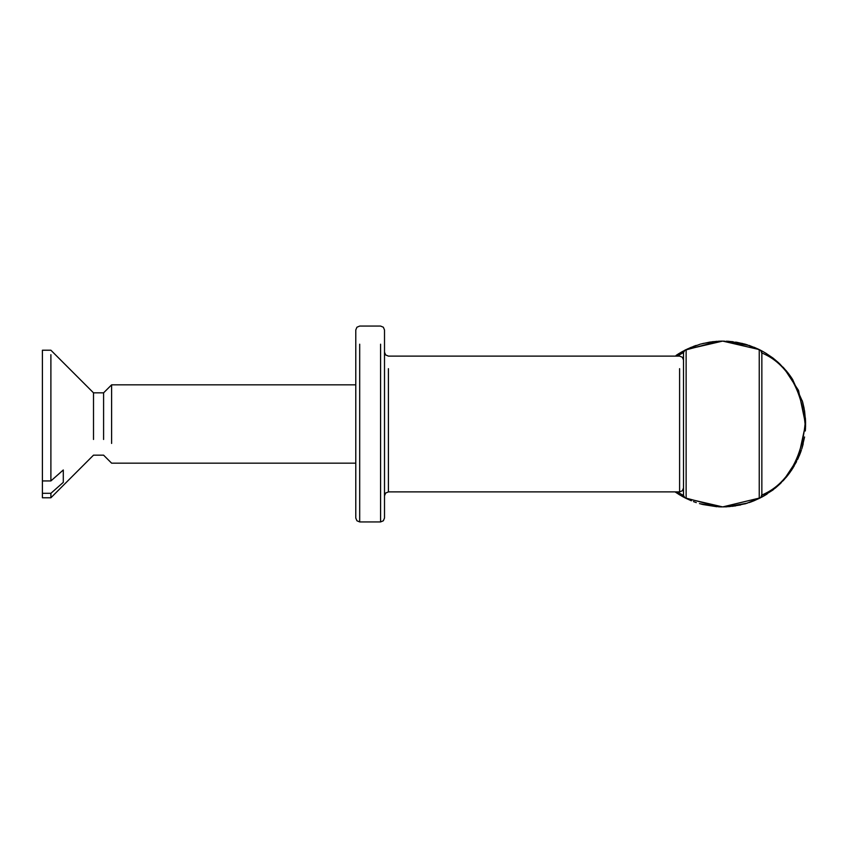 <?xml version="1.0" encoding="UTF-8"?>
<svg xmlns="http://www.w3.org/2000/svg" width="848" height="848" viewBox="0 0 848 848"><rect width="100%" height="100%" fill="white"/><g stroke="black" fill="none" stroke-linecap="round" stroke-linejoin="round"><path stroke-width="1.27" d="M380.582 344.193L380.582 521.933L383.36 520.778L384.504 518.011L384.504 329.989L383.36 327.222L380.582 326.067L359.69 326.067L356.923 327.222L355.778 329.989L355.778 518.011L356.923 520.778L359.69 521.933L359.69 344.193M676.322 355.259L684.94 350.182L683.509 352.503L683.509 495.497L684.94 497.818L683.011 496.811M696.314 502.61L693.484 501.603M676.301 355.27L678.962 353.552L676.291 355.28M687.357 348.994L700.172 344.203M749.049 345.39L758.017 348.994M786.255 370.799L791.534 377.805M804.137 408.492L802.632 402.016M805.399 424L805.388 429.798M801.307 450.33L799.547 455.09M788.184 474.838L786.043 477.477M767.122 494.002L766.422 494.448M702.95 504.528L700.702 503.945M678.835 494.363L686.127 498.423L722.687 506.913L760.433 497.818L753.989 500.776M694.512 346.016L685.046 350.118L694.48 346.026M682.714 351.358L679.63 353.181M712.256 341.744L721.786 341.087M700.702 344.055L709.946 342.073M733.107 341.744L726.482 341.172M720.111 341.129L709.712 342.104L720.079 341.129M766.539 353.637L762.119 351.051M783.107 367.216L789.764 375.261M744.851 344.108L736.742 342.285M779.471 363.58L788.216 373.205L783.054 367.163M791.544 377.816L789.986 375.569M805.388 418.191L805.6 423.099M791.428 377.646L792.827 379.787M803.109 444.119L801.763 448.942M802.303 400.839L804.582 411.026L805.558 421.424L804.582 411.026M805.303 430.985L805.505 427.922M793.028 467.884L789.234 473.46M797.692 459.33L800.692 452.101M685.046 350.118L694.374 346.069M800.713 452.058L801.254 450.479M783.107 480.784L788.195 474.827M765.977 494.713L766.528 494.363M676.375 355.227L677.075 354.761M693.484 346.397L694.586 345.995M694.629 345.973L696.208 345.422M744.671 344.055L745.805 344.373M735.661 342.104L747.448 344.871M787.506 372.293L788.195 373.173M786.043 370.512L789.234 374.54M791.269 377.413L791.926 378.388M802.632 445.984L802.314 447.119M804.582 436.974L801.816 448.762M791.926 469.612L791.269 470.587M796.558 461.641L790.294 472.007M751.89 501.603L750.787 502.005M750.745 502.027L749.166 502.578M747.576 503.087L726.747 506.818M745.805 503.627L744.671 503.945M726.482 506.828L725.305 506.871M735.661 505.896L723.588 506.913M721.786 506.913L720.111 506.871M720.069 506.871L718.892 506.828M678.962 494.448L684.94 497.818L683.509 495.497L677.276 491.893M716.645 506.691L702.875 504.518M691.385 500.776L686.127 498.423L686.127 349.577L684.94 350.182L691.385 347.224M678.962 353.552L686.127 349.577L676.079 355.429M702.875 343.482L716.645 341.309M728.729 341.309L742.498 343.482M753.989 347.224L759.246 349.577L722.687 341.087L686.127 349.577M805.377 417.969L805.558 421.424M803.194 443.822L802.303 447.161M781.315 482.629L779.513 484.367M799.463 455.302L791.248 470.629M740.664 504.942L728.729 506.691M766.401 494.448L763.783 496.016M754.052 500.755L749.971 502.292M790.294 375.993L792.774 379.703M718.627 506.818L684.94 497.818L681.707 496.08M726.747 341.182L745.922 344.394L761.557 350.754L759.246 349.577L759.246 498.423M773.111 358.142L778.846 362.997L773.111 358.142M792.583 379.406L802.547 401.719M805.547 421.117L805.547 427.106M801.392 450.076L800.077 453.754M794.152 466.029L788.714 474.149M780.043 483.879L775.199 488.194L780.043 483.869M677.319 356.107L683.509 352.503L684.484 350.404M675.061 491.893L679.736 494.914M732.343 506.351L745.848 503.627L760.433 497.818L761.854 495.497L760.433 497.818L772.878 490.038L783.838 479.957L798.307 457.973L805.6 424.286L798.53 390.472L784.071 368.297L773.037 358.079L765.638 353.086M761.854 495.497L761.854 352.503L760.433 350.182L761.854 352.503C756.882 352.842 798.519 359.011 805.081 424C798.487 488.989 756.882 495.168 761.854 495.497M684.94 350.182L718.627 341.182M749.558 345.56L723.757 341.097M355.778 384.833L111.607 384.833L111.607 443.44M63.293 482.353L50.891 493.313L42.4 493.313L42.4 480.943L50.891 480.943L63.293 469.983L63.293 482.353L63.293 469.983M111.607 384.833L103.594 392.836L93.503 392.836L93.503 439.465M50.891 354.687L50.891 480.943M50.891 493.313L50.891 497.776L42.4 497.776L42.4 493.313M93.503 392.836L50.891 350.224L42.4 350.224L42.4 480.943M103.594 392.836L103.594 439.465M679.598 368.668L679.598 491.893L682.364 490.748L683.509 487.982M679.598 491.893L388.416 491.893L388.416 368.668M384.504 352.185L385.649 354.952L388.416 356.107L679.598 356.107L682.364 357.252L683.509 360.018M388.416 491.893L385.649 493.048L384.504 495.815M359.69 521.933L380.582 521.933M699.452 503.606L716.963 506.722M745.922 344.394L728.4 341.278M761.578 497.246L765.659 494.903M772.878 490.038L783.838 479.957M784.071 368.297L773.037 358.079M355.778 463.167L111.607 463.167L103.594 455.164L93.503 455.164L50.891 497.776L93.503 455.164"/></g></svg>
